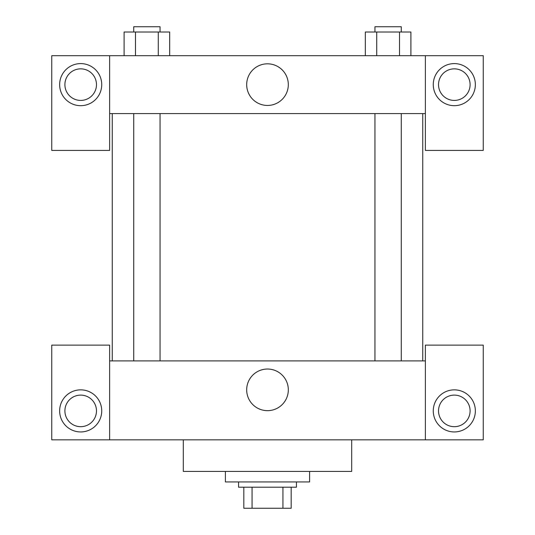<?xml version="1.0" encoding="UTF-8"?>
<svg xmlns="http://www.w3.org/2000/svg" width="535" height="535" viewBox="0 0 535 535"><rect width="100%" height="100%" fill="white"/><g stroke="black" fill="none" stroke-linecap="round" stroke-linejoin="round"><path stroke-width="0.8" d="M282.941 487.198L282.941 508.25L243.82 508.25L243.82 487.198M282.941 508.25L291.18 508.25L291.18 487.198L291.18 508.25M296.443 481.941L296.443 487.198L238.556 487.198L238.556 481.941M252.059 487.198L252.059 508.25M225.402 471.415L225.402 481.941L309.598 481.941L309.598 471.415M183.304 439.837L183.304 471.415L351.696 471.415L351.696 439.837M425.372 439.837L425.372 345.122L483.252 345.122L483.252 439.837L51.748 439.837L51.748 345.122L109.628 345.122L109.628 439.837M80.691 431.946A21.052 21.052 0 0 1 62.461 400.374A21.052 21.052 0 0 1 98.915 400.374A21.052 21.052 0 0 1 80.691 431.946M64.902 410.9A15.789 15.789 0 0 1 88.583 397.224A15.789 15.789 0 0 1 88.583 424.569A15.789 15.789 0 0 1 64.902 410.9M454.309 431.946A21.052 21.052 0 0 1 436.085 400.374A21.052 21.052 0 0 1 472.539 400.374A21.052 21.052 0 0 1 454.309 431.946M438.526 410.9A15.789 15.789 0 0 1 454.309 395.111A15.789 15.789 0 0 1 470.098 410.9A15.789 15.789 0 0 1 454.309 426.683A15.789 15.789 0 0 1 438.526 410.9M267.5 369.03A20.818 20.818 0 0 1 285.529 400.254A20.818 20.818 0 0 1 249.47 400.254A20.818 20.818 0 0 1 267.5 369.03M425.372 360.904L109.628 360.904M425.372 113.581L425.372 150.415L483.252 150.415L483.252 55.694L425.372 55.694L425.372 113.581L109.628 113.581L109.628 150.415L51.748 150.415L51.748 55.694L109.628 55.694L109.628 113.581M96.474 84.637A15.789 15.789 0 0 1 80.691 100.419A15.789 15.789 0 0 1 64.902 84.637A15.789 15.789 0 0 1 80.691 68.848A15.789 15.789 0 0 1 96.474 84.637M80.691 105.683A21.052 21.052 0 0 1 62.461 74.111A21.052 21.052 0 0 1 98.915 74.111A21.052 21.052 0 0 1 80.691 105.683M470.098 84.637A15.789 15.789 0 0 1 446.417 98.306A15.789 15.789 0 0 1 446.417 70.961A15.789 15.789 0 0 1 470.098 84.637M454.309 105.683A21.052 21.052 0 0 1 436.085 74.111A21.052 21.052 0 0 1 472.539 74.111A21.052 21.052 0 0 1 454.309 105.683M425.372 55.694L109.628 55.694M246.682 84.637A20.818 20.818 0 0 1 277.906 66.607A20.818 20.818 0 0 1 277.906 102.66A20.818 20.818 0 0 1 246.682 84.637M410.9 55.694L410.9 32.013L365.325 32.013L365.325 55.694M399.505 32.013L399.505 55.694M376.72 32.013L376.72 55.694M374.955 32.013L374.955 26.75L401.27 26.75L401.27 32.013M169.675 55.694L169.675 32.013L124.1 32.013L124.1 55.694M158.28 32.013L158.28 55.694M135.495 32.013L135.495 55.694M133.73 32.013L133.73 26.75L160.045 26.75L160.045 32.013M112.263 113.581L112.263 360.904M422.737 113.581L422.737 360.904M401.27 360.904L401.27 113.581M374.955 360.904L374.955 113.581M133.73 113.581L133.73 360.904M160.045 113.581L160.045 360.904"/></g></svg>
